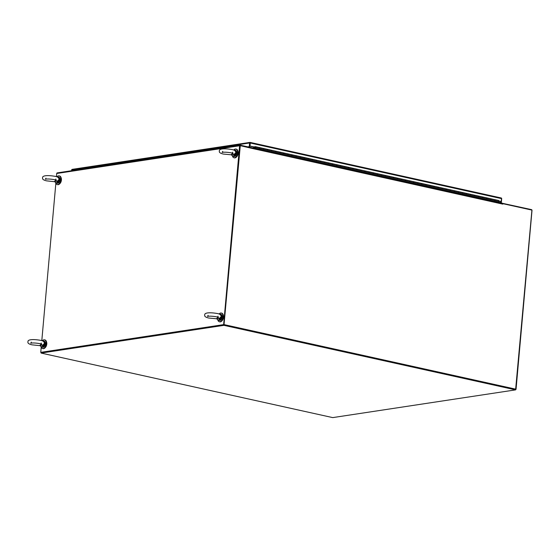 <?xml version="1.0" encoding="UTF-8"?>
<svg xmlns="http://www.w3.org/2000/svg" width="560" height="560" viewBox="0 0 560 560"><rect width="100%" height="100%" fill="white"/><g stroke="black" fill="none" stroke-linecap="round" stroke-linejoin="round"><path stroke-width="0.84" d="M502.635 203.35L531.482 209.622A0.728 0.581 -98.6 0 1 532 210.469L516.04 389.333L515.641 389.396M252.847 148.015A0.728 0.42 102.5 0 1 253.197 148.666L502.81 204.127L502.894 203.672L531.923 210.098L515.648 389.249L516.04 389.333M253.197 148.666L240.002 145.607L224.021 324.716L240.296 145.565M515.942 389.207L224.308 324.667M502.747 203.889A0.728 0.42 -77.5 0 0 502.376 203.238L253.001 148.057M41.209 347.263L40.754 352.359L41.146 352.443L224.021 324.716L515.648 389.249L515.592 389.872L223.965 325.339L41.09 353.066L332.717 417.606L515.592 389.872M249.515 146.741L249.466 147.217M249.186 147.154L249.221 146.783L249.186 147.154M499.016 202.475L499.121 201.334M41.09 353.066L41.132 352.548M40.754 352.359L223.636 324.632L239.596 145.761L56.721 173.495L56.434 176.673M55.846 183.288L41.804 340.648M223.965 325.339L223.636 324.632M56.721 173.495A0.728 0.581 -98.6 0 1 57.365 172.907M239.596 145.761A0.728 0.581 -98.6 0 1 240.24 145.173L252.847 147.966L252.819 148.337M515.648 389.249L224.021 324.716L240.142 145.649M224.021 324.716L41.146 352.443M45.269 347.543A3.822 2.212 -77.5 0 0 46.774 344.05A3.822 2.212 -77.5 0 0 46.515 341.88M44.716 339.899A4.459 2.583 102.5 0 1 44.94 339.934A4.459 2.583 102.5 0 1 46.648 343.882A4.459 2.583 102.5 0 1 43.008 348.642A4.459 2.583 102.5 0 1 42.791 348.579M42.329 340.823A4.459 2.583 102.5 0 1 44.492 339.836A4.459 2.583 102.5 0 1 46.207 343.784A4.459 2.583 102.5 0 1 42.567 348.544A4.459 2.583 102.5 0 1 40.964 346.507M221.48 313.096A4.459 2.583 102.5 0 1 221.704 313.131A4.459 2.583 102.5 0 1 223.412 317.079A4.459 2.583 102.5 0 1 219.779 321.839A4.459 2.583 102.5 0 1 219.562 321.776M219.1 314.02A4.459 2.583 102.5 0 1 221.263 313.033A4.459 2.583 102.5 0 1 222.971 316.981A4.459 2.583 102.5 0 1 219.338 321.741A4.459 2.583 102.5 0 1 217.735 319.704M222.033 320.74A3.822 2.212 -77.5 0 0 223.538 317.247A3.822 2.212 -77.5 0 0 223.286 315.077M161.385 157.101L161.448 156.338A0.728 0.581 -98.6 0 1 162.092 155.757M247.821 146.853L249.263 146.636L249.592 142.975A0.728 0.581 -98.6 0 1 249.865 142.457L250.047 142.884M249.263 146.636L249.648 146.72L249.977 143.059L249.704 146.069L253.631 146.951L255.045 146.734L253.491 147.273L253.449 146.902M499.142 201.271L501.025 201.684L500.969 202.335L499.429 202.566M249.977 143.059L250.145 142.478A0.728 0.42 102.5 0 1 250.264 143.017L249.998 146.027L253.946 146.902M501.459 198.093L501.018 197.939L501.459 198.093A0.728 0.42 -77.5 0 1 501.585 198.632L501.025 201.684M500.969 202.335L499.814 202.65M501.501 198.149L501.501 198.142A0.728 0.581 -98.6 0 1 501.676 198.758L501.354 202.419M249.648 146.72L248.206 146.937M499.163 201.166L501.312 201.642M259.609 147.609L263.592 148.477L263.669 149.457L259.609 148.561L259.539 147.581L259.609 148.561L255.556 147.658L255.479 146.685L254.996 147.322L255.416 146.937M267.722 149.408L271.712 150.276L271.782 151.249L267.729 150.353L267.652 149.38L267.729 150.353L263.669 149.457L263.592 148.477L255.479 146.685M275.842 151.2L279.825 152.068L280.056 152.6L279.902 153.048L275.842 152.152L275.772 151.172L275.842 152.152L271.782 151.249L271.712 150.276L263.592 148.477M283.955 152.999L287.945 153.867L288.015 154.847L283.955 153.944L283.885 152.971L283.955 153.944L279.902 153.048L279.825 152.068L271.712 150.276M292.068 154.798L296.058 155.659L296.128 156.639L292.075 155.743L291.998 154.763L292.075 155.743L288.015 154.847L287.945 153.867L279.825 152.068M300.188 156.59L304.171 157.458L304.248 158.438L300.188 157.535L300.118 156.562L300.188 157.535L296.128 156.639L296.058 155.659L287.945 153.867M308.301 158.389L312.291 159.257L312.361 160.23L308.301 159.334L308.231 158.354L308.301 159.334L304.248 158.438L304.171 157.458L296.058 155.659M316.414 160.181L320.404 161.049L320.635 161.581L320.481 162.029L316.421 161.133L316.344 160.153L316.421 161.133L312.361 160.23L312.291 159.257L304.171 157.458M324.534 161.98L328.517 162.848L328.594 163.821L324.534 162.925L324.464 161.945L324.534 162.925L320.481 162.029L320.404 161.049L312.291 159.257M332.647 163.772L336.637 164.64L336.861 165.172L336.707 165.62L332.654 164.724L332.577 163.744L332.654 164.724L328.594 163.821L328.517 162.848L320.404 161.049M340.76 165.571L344.75 166.439L344.827 167.412L340.767 166.516L340.69 165.536L340.767 166.516L336.707 165.62L336.637 164.64L328.517 162.848M348.88 167.363L352.863 168.231L353.094 168.763L352.94 169.211L348.88 168.315L348.81 167.335L348.88 168.315L344.827 167.412L344.75 166.439L336.637 164.64M356.993 169.162L360.983 170.03L361.053 171.01L357 170.107L356.923 169.134L357 170.107L352.94 169.211L352.863 168.231L344.75 166.439M365.113 170.954L369.096 171.822L369.173 172.802L365.113 171.906L365.036 170.926L365.113 171.906L361.053 171.01L360.983 170.03L352.863 168.231M373.226 172.753L377.216 173.621L377.286 174.601L373.226 173.698L373.156 172.725L373.226 173.698L369.173 172.802L369.096 171.822L360.983 170.03M381.339 174.552L385.329 175.42L385.399 176.393L381.346 175.497L381.269 174.517L381.346 175.497L377.286 174.601L377.216 173.621L369.096 171.822M389.459 176.344L393.442 177.212L393.673 177.744L393.519 178.192L389.459 177.296L389.389 176.316L389.459 177.296L385.399 176.393L385.329 175.42L377.216 173.621M397.572 178.143L401.562 179.011L401.632 179.984L397.572 179.088L397.502 178.108L397.572 179.088L393.519 178.192L393.442 177.212L385.329 175.42M405.685 179.935L409.675 180.803L409.906 181.335L409.745 181.783L405.692 180.887L405.615 179.907L405.692 180.887L401.632 179.984L401.562 179.011L393.442 177.212M413.805 181.734L417.788 182.602L417.865 183.575L413.805 182.679L413.735 181.699L413.805 182.679L409.745 181.783L409.675 180.803L401.562 179.011M421.918 183.526L425.908 184.394L426.132 184.926L425.978 185.374L421.925 184.478L421.848 183.498L421.925 184.478L417.865 183.575L417.788 182.602L409.675 180.803M430.031 185.325L434.021 186.193L434.098 187.173L430.038 186.27L429.961 185.297L430.038 186.27L425.978 185.374L425.908 184.394L417.788 182.602M438.151 187.117L442.134 187.985L442.211 188.965L438.151 188.069L438.081 187.089L438.151 188.069L434.098 187.173L434.021 186.193L425.908 184.394M446.264 188.916L450.254 189.784L450.324 190.764L446.271 189.861L446.194 188.888L446.271 189.861L442.211 188.965L442.134 187.985L434.021 186.193M454.384 190.715L458.367 191.583L458.444 192.556L454.384 191.66L454.307 190.68L454.384 191.66L450.324 190.764L450.254 189.784L442.134 187.985M462.497 192.507L466.487 193.375L466.557 194.355L462.497 193.452L462.427 192.479L462.497 193.452L458.444 192.556L458.367 191.583L450.254 189.784M470.61 194.306L474.6 195.174L474.67 196.147L470.617 195.251L470.54 194.271L470.617 195.251L466.557 194.355L466.487 193.375L458.367 191.583M478.73 196.098L482.713 196.966L482.944 197.498L482.79 197.946L478.73 197.05L478.66 196.07L478.73 197.05L474.67 196.147L474.6 195.174L466.487 193.375M486.843 197.897L490.833 198.765L490.903 199.738L486.843 198.842L486.773 197.862L486.843 198.842L482.79 197.946L482.713 196.966L474.6 195.174M498.491 202.363L499.016 201.537L494.963 200.641L494.886 199.661L494.963 200.641L490.903 199.738L490.833 198.765L482.713 196.966M255.556 147.658L255.024 148.484M255.395 147.532L254.814 148.435M499.016 201.537L498.946 200.557L494.956 199.689M259.105 147.63L259.539 147.581M267.218 149.429L267.652 149.38M283.451 153.02L283.885 152.971M291.564 154.819L291.998 154.763M332.143 163.793L332.577 163.744M340.263 165.592L340.69 165.536M348.376 167.384L348.81 167.335M356.489 169.183L356.923 169.134M364.609 170.982L365.036 170.926M405.188 179.956L405.615 179.907M413.301 181.755L413.735 181.699M421.414 183.547L421.848 183.498M494.809 199.661L490.833 198.765M255.185 147.56L255.514 147.168M71.953 169.435L72.464 169.344L71.953 169.435A0.728 0.581 81.4 0 0 71.673 169.953L160.958 156.415A0.728 0.581 -98.6 0 1 161.602 155.827L161.693 155.848M161.287 157.115L161.343 156.499M160.958 156.415L160.888 157.178M71.673 169.953L71.603 170.716M59.346 175.924A4.459 2.583 102.5 0 1 59.57 175.959A4.459 2.583 102.5 0 1 61.278 179.907A4.459 2.583 102.5 0 1 57.645 184.667A4.459 2.583 102.5 0 1 57.428 184.604M56.966 176.848A4.459 2.583 102.5 0 1 59.129 175.861A4.459 2.583 102.5 0 1 60.837 179.809A4.459 2.583 102.5 0 1 57.204 184.569A4.459 2.583 102.5 0 1 55.601 182.539M236.117 149.121A4.459 2.583 102.5 0 1 236.341 149.156A4.459 2.583 102.5 0 1 238.049 153.104A4.459 2.583 102.5 0 1 234.409 157.864A4.459 2.583 102.5 0 1 234.192 157.801M233.73 150.045A4.459 2.583 102.5 0 1 235.9 149.058A4.459 2.583 102.5 0 1 237.608 153.006A4.459 2.583 102.5 0 1 233.968 157.766A4.459 2.583 102.5 0 1 232.372 155.736M59.899 183.568A3.822 2.212 -77.5 0 0 61.404 180.075A3.822 2.212 -77.5 0 0 61.152 177.905M236.67 156.765A3.822 2.212 -77.5 0 0 238.175 153.272A3.822 2.212 -77.5 0 0 237.923 151.102M249.886 144.074L249.998 142.821M160.972 156.324L161.462 156.247M40.691 346.115L40.691 346.115A2.933 1.694 -77.5 0 0 43.141 345.744L40.495 344.778L40.691 346.115L39.76 345.562L40.495 344.778L42.756 345.114L43.771 346.031L44.548 343.7L43.925 341.754M42.756 345.114L44.478 343.385L43.666 344.729M44.548 343.7L43.477 345.891M43.869 341.565L43.512 341.628M43.015 345.296L43.911 344.526M40.306 345.709L31.934 344.827C28.819 344.099 27.51 343.105 28 341.838C27.314 339.36 33.439 339.073 40.565 340.333C43.316 340.837 44.632 341.831 44.499 343.315L44.317 343.966M217.462 319.312L217.462 319.312A2.933 1.694 -77.5 0 0 219.905 318.941L217.259 317.975L217.462 319.312L216.531 318.759L217.259 317.975L219.527 318.304L220.535 319.228L221.319 316.897L220.696 314.951M219.527 318.304L221.249 316.582L220.43 317.926M221.319 316.897L220.248 319.088M220.633 314.762L220.276 314.825M219.786 318.493L220.682 317.723M55.328 182.147L55.328 182.147A2.933 1.694 -77.5 0 0 57.778 181.776L55.125 180.81L55.328 182.147L54.397 181.594L55.125 180.81L57.393 181.139L58.401 182.056L59.185 179.732L58.562 177.779M57.393 181.139L59.115 179.417L58.296 180.754M59.185 179.732L58.114 181.916M58.499 177.59L58.142 177.653M57.652 181.321L58.548 180.551M54.936 181.734L46.571 180.852C43.456 180.124 42.147 179.13 42.637 177.87C41.951 175.385 48.076 175.098 55.195 176.358C57.953 176.862 59.262 177.856 59.129 179.34L58.954 179.998M232.099 155.344L232.099 155.344A2.933 1.694 -77.5 0 0 234.542 154.973L231.896 154.007L232.099 155.344L231.168 154.791L231.896 154.007L234.157 154.336L235.172 155.253L235.949 152.922L235.326 150.976M234.157 154.336L235.879 152.607L235.067 153.951M235.949 152.922L234.885 155.113M235.27 150.787L234.913 150.85M234.416 154.518L235.312 153.748M501.018 197.939L250.138 142.422M161.448 156.338L249.592 142.975M250.264 143.017L501.585 198.632M253.491 147.273L255.304 147.679L253.477 147.273M45.241 343.854A3.185 1.848 -77.5 0 0 44.016 341.033C45.094 341.558 45.535 342.517 45.339 343.903C44.996 346.108 44.1 347.228 42.637 347.256A3.185 1.848 -77.5 0 0 45.241 343.854M45.122 342.342A2.933 1.701 102.5 0 1 45.29 343.868M44.016 341.033L43.33 340.879A3.185 1.848 102.5 0 1 44.17 341.551M43.771 346.031A3.185 1.848 102.5 0 1 41.951 347.102L40.292 345.702M45.29 343.924A2.933 1.701 102.5 0 1 44.198 346.535M222.005 317.051A3.185 1.848 -77.5 0 0 220.787 314.23C221.858 314.755 222.299 315.714 222.103 317.1C221.767 319.305 220.864 320.425 219.408 320.453A3.185 1.848 -77.5 0 0 222.005 317.051M221.893 315.539A2.933 1.701 102.5 0 1 222.061 317.065M220.787 314.23L220.094 314.076A3.185 1.848 102.5 0 1 220.934 314.748M220.535 319.228A3.185 1.848 102.5 0 1 218.715 320.299L216.531 318.759L208.698 318.024C205.59 317.296 204.281 316.302 204.764 315.035C204.085 312.557 210.21 312.27 217.329 313.523C220.087 314.034 221.396 315.028 221.263 316.512L221.081 317.163M222.054 317.121A2.933 1.701 102.5 0 1 220.962 319.732M59.871 179.879A3.185 1.848 -77.5 0 0 58.653 177.058C59.724 177.583 60.165 178.542 59.976 179.928C59.633 182.133 58.73 183.253 57.274 183.281A3.185 1.848 -77.5 0 0 59.871 179.879M59.759 178.367A2.933 1.701 102.5 0 1 59.927 179.893M58.653 177.058L57.96 176.904A3.185 1.848 102.5 0 1 58.807 177.576M58.401 182.056A3.185 1.848 102.5 0 1 56.588 183.127L54.922 181.727M59.92 179.949A2.933 1.701 102.5 0 1 58.828 182.56M236.642 153.076A3.185 1.848 -77.5 0 0 235.417 150.255C236.495 150.78 236.936 151.739 236.74 153.125C236.397 155.33 235.501 156.45 234.045 156.478A3.185 1.848 -77.5 0 0 236.642 153.076M236.523 151.564A2.933 1.701 102.5 0 1 236.691 153.09M235.417 150.255L234.731 150.101A3.185 1.848 102.5 0 1 235.571 150.773M235.172 155.253A3.185 1.848 102.5 0 1 233.352 156.324L231.168 154.791L223.335 154.049C220.227 153.321 218.911 152.327 219.401 151.067C218.715 148.582 224.84 148.295 231.966 149.555C234.717 150.059 236.033 151.053 235.9 152.537L235.718 153.195M236.691 153.146A2.933 1.701 102.5 0 1 235.599 155.757M502.467 203.238L252.917 148.015M240.065 145.173L57.19 172.9M44.94 339.934L44.492 339.836M43.008 348.642L42.567 348.544M221.704 313.131L221.263 313.033M219.779 321.839L219.338 321.741M249.977 142.394L161.924 155.75M501.172 197.96L250.117 142.401M498.946 200.557L494.886 199.661M161.427 155.82L72.226 169.351M59.57 175.959L59.129 175.861M57.645 184.667L57.204 184.569M236.341 149.156L235.9 149.058M234.409 157.864L233.968 157.766M31.367 342.139L30.709 343.21C32.641 342.79 35.679 342.93 39.83 343.63L41.587 344.176L41.132 343.014M42.637 347.256L41.951 347.102M43.33 340.879L42.511 340.893M208.131 315.336L207.48 316.407C209.412 315.987 212.45 316.127 216.601 316.827L218.351 317.373L217.903 316.211M219.408 320.453L218.715 320.299M220.094 314.076L219.282 314.09M45.997 178.171L45.346 179.235C47.278 178.815 50.316 178.955 54.467 179.655L56.224 180.201L55.769 179.039M57.274 183.281L56.588 183.127M57.96 176.904L57.148 176.918M222.768 151.368L222.11 152.432C224.042 152.012 227.087 152.152 231.238 152.852L232.988 153.398L232.533 152.236M234.045 156.478L233.352 156.324M234.731 150.101L233.912 150.115"/></g></svg>

